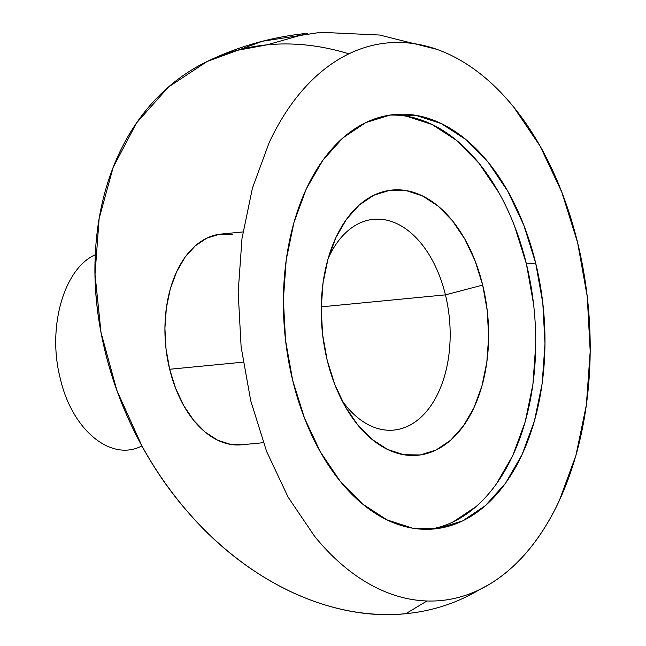 <?xml version="1.0" encoding="UTF-8"?>
<svg xmlns="http://www.w3.org/2000/svg" width="646" height="646" viewBox="0 0 646 646"><rect width="100%" height="100%" fill="white"/><g stroke="black" fill="none" stroke-linecap="round" stroke-linejoin="round"><path stroke-width="0.97" d="M445.433 294.859A105.863 66.053 84.5 0 0 390.434 221.15A105.863 66.053 84.5 0 0 328.16 258.497A105.863 66.053 -95.5 0 1 373.461 219.325A105.863 66.053 -95.5 0 1 445.433 294.859L321.232 306.866L445.433 294.859A105.863 66.053 -95.5 0 1 393.842 430.075A105.863 66.053 -95.5 0 1 341.863 400.302A105.863 66.053 84.5 0 0 423.17 415.112A105.863 66.053 84.5 0 0 445.433 294.859L482.683 285.088L445.433 294.859M327.183 360.202A133.221 83.124 -95.5 0 1 331.148 249.186A133.221 83.124 -95.5 0 1 409.629 191.281A133.221 83.124 -95.5 0 1 482.683 285.088L487.245 310.669L488.651 336.711L486.834 362.212L481.876 386.187L473.954 407.731L463.384 425.997L450.569 440.297L435.993 450.068L420.231 454.945L403.879 454.744L387.56 449.463L371.918 439.304L357.545 424.664L344.988 406.1L334.733 384.338L327.183 360.202L322.612 334.62L321.207 308.578L323.024 283.069L327.99 259.094L335.904 237.55L346.474 219.285L359.297 204.992L373.864 195.213L389.635 190.336L405.987 190.538L422.298 195.827L437.94 205.977L452.321 220.617L464.878 239.181L475.125 260.944L482.683 285.088A133.221 83.124 -95.5 0 1 451.514 439.45A133.221 83.124 -95.5 0 1 346.595 408.87A133.221 83.124 -95.5 0 1 327.183 360.202M242.953 231.946L221.255 234.038A105.863 66.053 84.5 0 0 169.664 369.262L243.146 362.156L169.664 369.262L175.664 388.44L183.811 405.736L193.792 420.489L205.21 432.117L217.645 440.192L230.606 444.391L241.79 444.779M429.582 529.26A208.165 129.878 84.5 0 0 526.417 263.964L535.671 263.067A208.165 129.878 -95.5 0 1 434.217 528.945A208.165 129.878 -95.5 0 1 292.695 380.429L304.5 418.148L320.521 452.16L340.135 481.157L362.6 504.033L387.051 519.901L412.536 528.153L438.085 528.476L462.722 520.854L485.485 505.576L505.519 483.24L522.033 454.695L534.404 421.039L542.164 383.571L544.998 343.729L542.802 303.039L535.671 263.067L523.866 225.349L507.845 191.337L488.231 162.34L465.766 139.463L441.323 123.596L415.83 115.343L390.281 115.02L365.644 122.643L342.881 137.913L322.855 160.256L306.333 188.793L293.962 222.45L286.21 259.918L283.368 299.768L285.564 340.458L292.695 380.429A208.165 129.878 -95.5 0 1 394.149 114.552A208.165 129.878 -95.5 0 1 535.671 263.067L526.417 263.964A208.165 129.878 84.5 0 0 389.538 115.133M436.801 49.322L379.662 35.037L320.763 32.3L262.462 41.239L207.116 61.491A297.378 226.463 64.2 0 1 348.872 53.844A280.089 174.759 -95.5 0 1 437.891 49.718A280.089 174.759 -95.5 0 1 588.126 304.928A280.089 174.759 -95.5 0 1 489.571 584.194A280.089 174.759 -95.5 0 1 479.493 589.645A297.378 226.463 64.2 0 1 465.806 597.033A297.378 226.463 64.2 0 1 105.153 351.626A297.378 226.463 64.2 0 1 207.116 61.491C239.004 46.141 272.572 36.733 307.843 33.269L267.121 44.824L236.178 50.541L207.116 61.491L168.323 87.137L136.572 122.918L113.179 167.33L99.137 218.526L95.027 274.356L101.018 332.48L116.861 390.467L141.894 445.902C111.055 462.27 71.932 429.953 60.288 378.491C47.029 327.813 63.817 268.494 95.301 254.758C90.779 342.687 126.261 441.606 187.356 511.43C247.781 582.086 331.963 621.5 405.801 613.7L426.958 600.982M232.285 234.441L219.293 234.28L206.76 238.156L195.181 245.924L184.998 257.286L176.6 271.805L170.302 288.915L166.361 307.972L164.916 328.241L166.03 348.929L169.664 369.262A105.863 66.053 84.5 0 0 241.636 444.787L263.326 442.696M348.872 53.844C359.612 48.66 370.659 45.244 382.02 43.589C393.382 41.933 404.84 42.079 416.404 44.025C427.959 45.963 439.393 49.669 450.698 55.128C462.003 60.587 472.969 67.709 483.588 76.478C494.206 85.256 504.284 95.511 513.812 107.26L540.209 146.279L561.762 192.04L577.645 242.791L587.246 296.571L590.194 351.319L586.374 404.937L575.949 455.349L559.299 500.634C552.758 514.717 545.345 527.516 537.076 539.039C528.799 550.562 519.812 560.583 510.122 569.094C500.432 577.613 490.225 584.46 479.493 589.645C468.754 594.829 457.707 598.253 446.346 599.908C434.984 601.555 423.526 601.41 411.962 599.472C400.407 597.526 388.981 593.827 377.668 588.369C366.363 582.902 355.397 575.788 344.778 567.01C334.16 558.241 324.082 547.978 314.554 536.237L288.156 497.218L266.604 451.449L250.721 400.706L241.12 346.918L238.172 292.17L241.992 238.56L252.425 188.139L269.067 142.863C275.608 128.78 283.021 115.973 291.298 104.45C299.566 92.935 308.554 82.914 318.244 74.395C327.934 65.884 338.141 59.028 348.872 53.844M453.468 521.75L476.239 506.472M496.265 484.137L512.779 455.592L525.158 421.935L532.91 384.467L535.744 344.625M533.548 303.935L526.417 263.964L514.612 226.245M498.591 192.233L478.977 163.228L456.512 140.36L432.069 124.492L406.576 116.232M330.962 249.703L331.148 249.186M465.806 597.033L488.723 584.703"/></g></svg>
